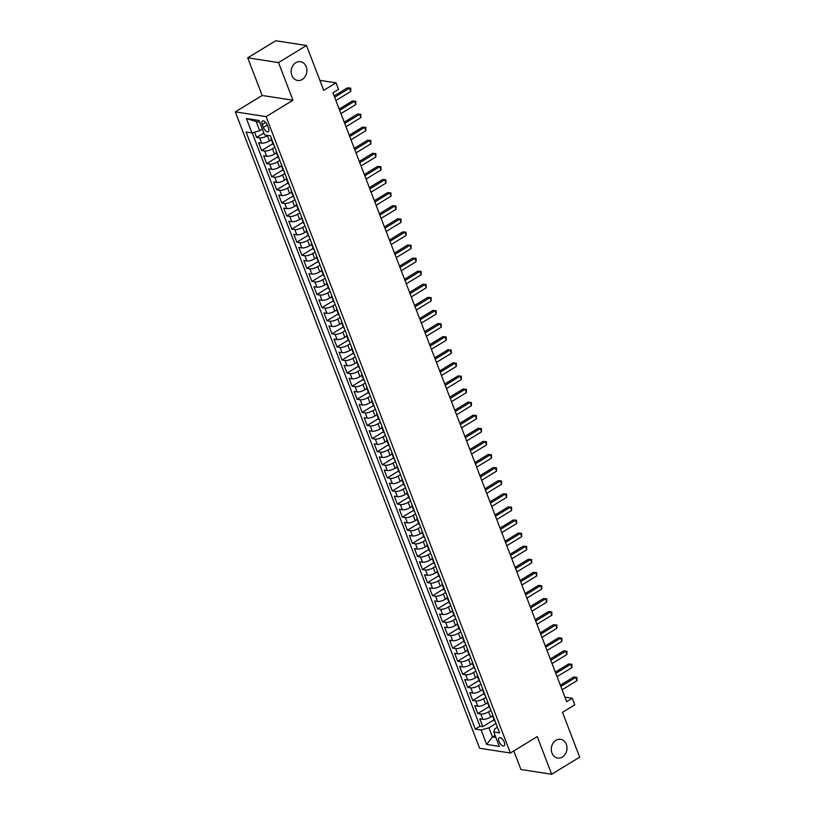 <?xml version="1.0" encoding="UTF-8"?>
<svg xmlns="http://www.w3.org/2000/svg" width="815" height="815" viewBox="0 0 815 815"><rect width="100%" height="100%" fill="white"/><g stroke="black" fill="none" stroke-linecap="round" stroke-linejoin="round"><path stroke-width="1.22" d="M555.942 740.305A9.485 7.814 -81.2 0 1 560.608 739.307A9.485 7.814 -81.2 0 1 566.955 747.019A9.485 7.814 -81.2 0 1 562.37 757.064A9.485 7.814 -81.2 0 1 557.715 758.062A9.485 7.814 -81.2 0 1 551.358 750.35A9.485 7.814 -81.2 0 1 555.942 740.305M295.825 62.684A9.485 7.814 -81.2 0 1 300.49 61.685A9.485 7.814 -81.2 0 1 306.837 69.397A9.485 7.814 -81.2 0 1 302.263 79.442A9.485 7.814 -81.2 0 1 297.597 80.441A9.485 7.814 -81.2 0 1 291.24 72.729A9.485 7.814 -81.2 0 1 295.825 62.684M504.281 742.21A4.747 2.211 -121.4 0 0 499.147 737.748A4.747 2.211 -121.4 0 0 498.953 741.385A4.747 2.211 -121.4 0 0 504.088 745.847A4.747 2.211 -121.4 0 0 504.281 742.21M513.786 750.931L520.917 769.503L551.694 774.25L579.689 757.166L562.472 712.32L574.779 704.802L572.273 698.251L564.927 697.12M235.311 111.879L479.597 748.252L510.384 753.009L266.098 116.637L235.311 111.879L262.186 95.477L292.962 100.235L278.516 62.582L247.729 57.834L262.186 95.477M247.729 57.834L275.714 40.75L306.501 45.497L323.718 90.353L336.035 82.835L319.877 80.339M278.516 62.582L306.501 45.497M254.586 132.162L256.603 137.44L263.856 133.008M271.415 139.732L269.459 140.924A5.929 1.925 159 0 1 261.656 143.145L258.62 142.676L261.635 150.53L272.913 143.644M276.438 152.823L274.482 154.025A5.929 1.925 -21 0 1 266.678 156.236L263.642 155.767L266.658 163.632L277.946 156.735M281.47 165.924L279.514 167.116A5.929 1.925 -21 0 1 271.701 169.337L268.665 168.868L271.68 176.723L282.968 169.836M286.493 179.015L284.537 180.207A5.929 1.925 -21 0 1 276.733 182.428L273.697 181.959L276.713 189.814L287.99 182.927M291.515 192.106L289.559 193.298A5.929 1.925 -21 0 1 281.756 195.518L278.72 195.05L281.735 202.915L293.023 196.018M296.548 205.207L294.592 206.399A5.929 1.925 -21 0 1 286.788 208.62L283.742 208.151L286.758 216.006L298.046 209.119M301.57 218.298L299.614 219.49A5.929 1.925 -21 0 1 291.811 221.711L288.775 221.242L291.79 229.096L303.078 222.21M306.603 231.389L304.647 232.581A5.929 1.925 -21 0 1 296.833 234.802L293.797 234.333L296.813 242.187L308.101 235.301M311.625 244.48L309.669 245.682A5.929 1.925 -21 0 1 301.866 247.903L298.83 247.434L301.845 255.289L313.123 248.402M316.648 257.581L314.692 258.773A5.929 1.925 -21 0 1 306.888 260.994L303.852 260.525L306.868 268.38L318.156 261.493M321.68 270.672L319.724 271.864A5.929 1.925 -21 0 1 311.911 274.085L308.875 273.616L311.89 281.47L323.178 274.584M326.703 283.763L324.747 284.965A5.929 1.925 -21 0 1 316.943 287.186L313.907 286.717L316.923 294.572L328.211 287.675M331.725 296.864L329.769 298.056A5.929 1.925 -21 0 1 321.966 300.277L318.93 299.808L321.945 307.663L333.233 300.776M336.758 309.955L334.802 311.147A5.929 1.925 -21 0 1 326.998 313.368L323.963 312.899L326.978 320.753L338.256 313.867M341.78 323.046L339.824 324.248A5.929 1.925 -21 0 1 332.021 326.458L328.985 325.99L332 333.855L343.288 326.958M346.813 336.147L344.857 337.339A5.929 1.925 -21 0 1 337.043 339.56L334.007 339.091L337.023 346.946L348.311 340.059M351.836 349.238L349.88 350.43A5.929 1.925 -21 0 1 342.076 352.651L339.04 352.182L342.055 360.036L353.333 353.15M356.858 362.329L354.902 363.521A5.929 1.925 -21 0 1 347.098 365.741L344.062 365.273L347.078 373.138L358.366 366.241M361.891 375.43L359.935 376.622A5.929 1.925 -21 0 1 352.131 378.843L349.085 378.374L352.1 386.228L363.388 379.342M366.913 388.521L364.957 389.713A5.929 1.925 -21 0 1 357.153 391.934L354.118 391.465L357.133 399.319L368.421 392.433M371.946 401.612L369.99 402.804A5.929 1.925 -21 0 1 362.176 405.024L359.14 404.556L362.155 412.421L373.443 405.524M376.968 414.713L375.012 415.905A5.929 1.925 -21 0 1 367.208 418.126L364.173 417.657L367.188 425.512L378.466 418.625M381.99 427.804L380.035 428.996A5.929 1.925 -21 0 1 372.231 431.216L369.195 430.748L372.211 438.602L383.498 431.716M387.023 440.895L385.067 442.087A5.929 1.925 -21 0 1 377.253 444.307L374.217 443.839L377.233 451.693L388.521 444.807M392.046 453.986L390.09 455.188A5.929 1.925 -21 0 1 382.286 457.409L379.25 456.94L382.266 464.795L393.553 457.908M397.068 467.087L395.112 468.279A5.929 1.925 -21 0 1 387.308 470.5L384.272 470.031L387.288 477.885L398.576 470.999M402.101 480.178L400.145 481.37A5.929 1.925 -21 0 1 392.341 483.59L389.305 483.122L392.321 490.976L403.598 484.09M407.123 493.269L405.167 494.471A5.929 1.925 -21 0 1 397.363 496.681L394.328 496.213L397.343 504.078L408.631 497.181M412.156 506.37L410.2 507.562A5.929 1.925 -21 0 1 402.386 509.783L399.35 509.314L402.365 517.168L413.653 510.282M417.178 519.461L415.222 520.653A5.929 1.925 -21 0 1 407.419 522.873L404.383 522.405L407.398 530.259L418.676 523.373M422.201 532.552L420.245 533.754A5.929 1.925 -21 0 1 412.441 535.964L409.405 535.496L412.421 543.361L423.708 536.464M427.233 545.653L425.277 546.845A5.929 1.925 -21 0 1 417.474 549.066L414.428 548.597L417.443 556.451L428.731 549.565M432.256 558.744L430.3 559.936A5.929 1.925 -21 0 1 422.496 562.156L419.46 561.688L422.476 569.542L433.763 562.656M437.288 571.835L435.332 573.027A5.929 1.925 -21 0 1 427.518 575.247L424.483 574.779L427.498 582.644L438.786 575.747M442.311 584.936L440.355 586.128A5.929 1.925 -21 0 1 432.551 588.349L429.515 587.88L432.531 595.734L443.808 588.848M447.333 598.027L445.377 599.219A5.929 1.925 -21 0 1 437.574 601.439L434.538 600.971L437.553 608.825L448.841 601.939M452.366 611.118L450.41 612.309A5.929 1.925 -21 0 1 442.596 614.53L439.56 614.062L442.576 621.916L453.863 615.03M457.388 624.209L455.432 625.411A5.929 1.925 -21 0 1 447.629 627.632L444.593 627.163L447.608 635.017L458.896 628.131M462.411 637.31L460.455 638.502A5.929 1.925 -21 0 1 452.651 640.722L449.615 640.254L452.631 648.108L463.918 641.222M467.443 650.401L465.487 651.593A5.929 1.925 -21 0 1 457.684 653.813L454.648 653.345L457.663 661.199L468.941 654.313M472.466 663.491L470.51 664.694A5.929 1.925 -21 0 1 462.706 666.914L459.67 666.446L462.686 674.3L473.973 667.404M477.498 676.593L475.542 677.785A5.929 1.925 -21 0 1 467.728 680.005L464.693 679.537L467.708 687.391L478.996 680.505M482.521 689.684L480.565 690.875A5.929 1.925 -21 0 1 472.761 693.096L469.725 692.628L472.741 700.482L484.018 693.596M487.543 702.775L485.587 703.977A5.929 1.925 -21 0 1 477.784 706.187L474.748 705.719L477.763 713.583L489.051 706.687M336.035 82.835L338.541 89.375L332.948 92.798L566.67 701.674L572.273 698.251M262.247 124.542L263.357 127.415A4.595 2.139 -121.4 0 0 268.329 131.735A4.595 2.139 -121.4 0 0 268.512 128.21L267.402 125.337A4.595 2.139 -121.4 0 0 262.43 121.017A4.595 2.139 -121.4 0 0 262.247 124.542L265.649 122.464M497.425 727.194L494.919 728.722L493.768 731.962L499.595 732.868L270.397 135.769L264.569 134.872L259.038 120.467L246.395 118.521L251.927 132.927L246.099 132.02L475.298 729.109L481.125 730.016L488.929 727.795L492.454 736.964L495.897 737.494M493.768 731.962L499.3 746.367L486.657 744.421L481.125 730.016M490.966 710.385L488.603 711.831A5.929 1.925 159 0 1 480.799 714.052L477.763 713.583M492.576 715.876L490.62 717.068L488.603 711.831M485.944 697.294L483.58 698.73A5.929 1.925 159 0 1 475.777 700.951L472.741 700.482M480.911 684.203L478.558 685.639A5.929 1.925 159 0 1 470.744 687.86L467.708 687.391M475.889 671.102L473.525 672.548A5.929 1.925 159 0 1 465.722 674.769L462.686 674.3M470.866 658.011L468.503 659.457A5.929 1.925 159 0 1 460.699 661.668L457.663 661.199M465.834 644.92L463.48 646.356A5.929 1.925 159 0 1 455.666 648.577L452.631 648.108M460.811 631.819L458.448 633.265A5.929 1.925 159 0 1 450.644 635.486L447.608 635.017M455.789 618.728L453.425 620.174A5.929 1.925 159 0 1 445.622 622.385L442.576 621.916M450.756 605.637L448.393 607.073A5.929 1.925 159 0 1 440.589 609.294L437.553 608.825M445.734 592.536L443.37 593.982A5.929 1.925 159 0 1 435.567 596.203L432.531 595.734M440.701 579.445L438.348 580.891A5.929 1.925 159 0 1 430.534 583.112L427.498 582.644M435.679 566.354L433.315 567.79A5.929 1.925 159 0 1 425.512 570.011L422.476 569.542M430.656 553.263L428.293 554.699A5.929 1.925 159 0 1 420.489 556.92L417.443 556.451M425.624 540.162L423.26 541.608A5.929 1.925 159 0 1 415.456 543.829L412.421 543.361M420.601 527.071L418.238 528.507A5.929 1.925 159 0 1 410.434 530.728L407.398 530.259M415.569 513.98L413.215 515.416A5.929 1.925 159 0 1 405.401 517.637L402.365 517.168M410.546 500.879L408.183 502.325A5.929 1.925 159 0 1 400.379 504.546L397.343 504.078M405.524 487.788L403.16 489.224A5.929 1.925 159 0 1 395.356 491.445L392.321 490.976M400.491 474.697L398.138 476.133A5.929 1.925 159 0 1 390.324 478.354L387.288 477.885M395.469 461.596L393.105 463.042A5.929 1.925 159 0 1 385.301 465.263L382.266 464.795M390.446 448.505L388.083 449.951A5.929 1.925 159 0 1 380.279 452.162L377.233 451.693M385.413 435.414L383.05 436.85A5.929 1.925 159 0 1 375.246 439.071L372.211 438.602M380.391 422.313L378.028 423.759A5.929 1.925 159 0 1 370.224 425.98L367.188 425.512M375.358 409.222L373.005 410.668A5.929 1.925 159 0 1 365.191 412.889L362.155 412.421M370.336 396.131L367.973 397.567A5.929 1.925 159 0 1 360.169 399.788L357.133 399.319M365.314 383.03L362.95 384.476A5.929 1.925 159 0 1 355.146 386.697L352.1 386.228M360.281 369.939L357.917 371.385A5.929 1.925 159 0 1 350.114 373.606L347.078 373.138M355.259 356.848L352.895 358.284A5.929 1.925 159 0 1 345.091 360.505L342.055 360.036M350.226 343.757L347.873 345.193A5.929 1.925 159 0 1 340.059 347.414L337.023 346.946M345.203 330.656L342.84 332.102A5.929 1.925 159 0 1 335.036 334.323L332 333.855M340.181 317.565L337.818 319.001A5.929 1.925 159 0 1 330.014 321.222L326.978 320.753M335.148 304.474L332.795 305.91A5.929 1.925 159 0 1 324.981 308.131L321.945 307.663M330.126 291.373L327.762 292.819A5.929 1.925 159 0 1 319.959 295.04L316.923 294.572M325.103 278.282L322.74 279.728A5.929 1.925 159 0 1 314.936 281.939L311.89 281.47M320.071 265.191L317.707 266.627A5.929 1.925 159 0 1 309.904 268.848L306.868 268.38M315.048 252.09L312.685 253.536A5.929 1.925 159 0 1 304.881 255.757L301.845 255.289M310.016 238.999L307.663 240.445A5.929 1.925 159 0 1 299.849 242.656L296.813 242.187M304.993 225.908L302.63 227.344A5.929 1.925 159 0 1 294.826 229.565L291.79 229.096M299.971 212.807L297.607 214.253A5.929 1.925 159 0 1 289.804 216.474L286.758 216.006M294.938 199.716L292.575 201.162A5.929 1.925 159 0 1 284.771 203.383L281.735 202.915M289.916 186.625L287.552 188.061A5.929 1.925 159 0 1 279.749 190.282L276.713 189.814M284.883 173.524L282.53 174.97A5.929 1.925 159 0 1 274.716 177.191L271.68 176.723M279.861 160.433L277.497 161.879A5.929 1.925 159 0 1 269.694 164.1L266.658 163.632M274.838 147.342L272.475 148.778A5.929 1.925 159 0 1 264.671 150.999L261.635 150.53M267.931 135.392L267.452 135.687A5.929 1.925 159 0 1 259.639 137.908L256.603 137.44M252.212 132.835L480.004 726.247L482.786 726.674L494.073 719.788M490.62 717.068A5.929 1.925 -21 0 1 482.816 719.288L479.77 718.82L482.786 726.674M273.942 145.019A5.929 1.925 159 0 1 273.239 144.489L271.232 139.253A5.929 1.925 159 0 1 271.395 138.387M271.935 139.783A5.929 1.925 159 0 1 271.232 139.253M259.659 122.067L256.216 121.537L259.73 130.706L251.927 132.927M262.359 129.096L259.73 130.706M292.962 100.235L266.098 116.637M551.694 774.25L537.248 736.607L510.384 753.009M495.072 735.354L492.454 736.964L486.657 744.421M495.999 723.486L488.929 727.795M276.957 152.874A5.929 1.925 159 0 1 276.254 152.344A5.929 1.925 159 0 1 276.428 151.478M276.254 152.344L278.272 157.58A5.929 1.925 -21 0 0 278.974 158.11M281.99 165.975A5.929 1.925 159 0 1 281.287 165.435A5.929 1.925 159 0 1 281.45 164.579M281.287 165.435L283.294 170.681A5.929 1.925 -21 0 0 283.997 171.211M287.012 179.066A5.929 1.925 159 0 1 286.31 178.536A5.929 1.925 159 0 1 286.473 177.67M286.31 178.536L288.316 183.772A5.929 1.925 -21 0 0 289.019 184.302M292.035 192.157A5.929 1.925 159 0 1 291.332 191.627A5.929 1.925 159 0 1 291.505 190.761M291.332 191.627L293.349 196.863A5.929 1.925 -21 0 0 294.052 197.393M297.068 205.258A5.929 1.925 159 0 1 296.365 204.718A5.929 1.925 159 0 1 296.528 203.852M296.365 204.718L298.372 209.964A5.929 1.925 -21 0 0 299.074 210.494M302.09 218.349A5.929 1.925 159 0 1 301.387 217.819A5.929 1.925 159 0 1 301.56 216.953M301.387 217.819L303.394 223.055A5.929 1.925 -21 0 0 304.107 223.585M307.123 231.44A5.929 1.925 159 0 1 306.409 230.91A5.929 1.925 159 0 1 306.583 230.044M306.409 230.91L308.427 236.146A5.929 1.925 -21 0 0 309.13 236.676M312.145 244.531A5.929 1.925 159 0 1 311.442 244.001A5.929 1.925 159 0 1 311.605 243.135M311.442 244.001L313.449 249.237A5.929 1.925 -21 0 0 314.152 249.777M317.167 257.632A5.929 1.925 159 0 1 316.464 257.102A5.929 1.925 159 0 1 316.638 256.236M316.464 257.102L318.482 262.338A5.929 1.925 -21 0 0 319.185 262.868M322.2 270.723A5.929 1.925 159 0 1 321.497 270.193A5.929 1.925 159 0 1 321.66 269.327M321.497 270.193L323.504 275.429A5.929 1.925 -21 0 0 324.207 275.959M327.223 283.814A5.929 1.925 159 0 1 326.52 283.284A5.929 1.925 159 0 1 326.693 282.418M326.52 283.284L328.527 288.52A5.929 1.925 -21 0 0 329.24 289.06M332.255 296.915A5.929 1.925 159 0 1 331.542 296.385A5.929 1.925 159 0 1 331.715 295.519M331.542 296.385L333.559 301.621A5.929 1.925 -21 0 0 334.262 302.151M337.278 310.006A5.929 1.925 159 0 1 336.575 309.476A5.929 1.925 159 0 1 336.738 308.61M336.575 309.476L338.582 314.712A5.929 1.925 -21 0 0 339.285 315.242M342.3 323.097A5.929 1.925 159 0 1 341.597 322.567A5.929 1.925 159 0 1 341.77 321.701M341.597 322.567L343.614 327.803A5.929 1.925 -21 0 0 344.317 328.333M347.333 336.198A5.929 1.925 159 0 1 346.63 335.668A5.929 1.925 159 0 1 346.793 334.802M346.63 335.668L348.637 340.904A5.929 1.925 -21 0 0 349.34 341.434M352.355 349.289A5.929 1.925 159 0 1 351.652 348.759A5.929 1.925 159 0 1 351.815 347.893M351.652 348.759L353.659 353.995A5.929 1.925 -21 0 0 354.362 354.525M357.378 362.38A5.929 1.925 159 0 1 356.675 361.85A5.929 1.925 159 0 1 356.848 360.984M356.675 361.85L358.692 367.086A5.929 1.925 -21 0 0 359.395 367.616M362.41 375.481A5.929 1.925 159 0 1 361.707 374.941A5.929 1.925 159 0 1 361.87 374.075M361.707 374.941L363.714 380.187A5.929 1.925 -21 0 0 364.417 380.717M367.433 388.572A5.929 1.925 159 0 1 366.73 388.042A5.929 1.925 159 0 1 366.903 387.176M366.73 388.042L368.737 393.278A5.929 1.925 -21 0 0 369.45 393.808M372.465 401.663A5.929 1.925 159 0 1 371.752 401.133A5.929 1.925 159 0 1 371.925 400.267M371.752 401.133L373.769 406.369A5.929 1.925 -21 0 0 374.472 406.899M377.488 414.754A5.929 1.925 159 0 1 376.785 414.224A5.929 1.925 159 0 1 376.948 413.358M376.785 414.224L378.792 419.47A5.929 1.925 -21 0 0 379.495 420M382.51 427.855A5.929 1.925 159 0 1 381.807 427.325A5.929 1.925 159 0 1 381.98 426.459M381.807 427.325L383.824 432.561A5.929 1.925 -21 0 0 384.527 433.091M387.543 440.946A5.929 1.925 159 0 1 386.84 440.416A5.929 1.925 159 0 1 387.003 439.55M386.84 440.416L388.847 445.652A5.929 1.925 -21 0 0 389.55 446.182M392.565 454.037A5.929 1.925 159 0 1 391.862 453.507A5.929 1.925 159 0 1 392.035 452.641M391.862 453.507L393.869 458.743A5.929 1.925 -21 0 0 394.582 459.283M397.598 467.138A5.929 1.925 159 0 1 396.885 466.608A5.929 1.925 159 0 1 397.058 465.742M396.885 466.608L398.902 471.844A5.929 1.925 -21 0 0 399.605 472.374M402.62 480.229A5.929 1.925 159 0 1 401.917 479.699A5.929 1.925 159 0 1 402.08 478.833M401.917 479.699L403.924 484.935A5.929 1.925 -21 0 0 404.627 485.465M407.643 493.32A5.929 1.925 159 0 1 406.94 492.79A5.929 1.925 159 0 1 407.113 491.924M406.94 492.79L408.957 498.026A5.929 1.925 -21 0 0 409.66 498.556M412.675 506.421A5.929 1.925 159 0 1 411.972 505.891A5.929 1.925 159 0 1 412.135 505.025M411.972 505.891L413.979 511.127A5.929 1.925 -21 0 0 414.682 511.657M417.698 519.512A5.929 1.925 159 0 1 416.995 518.982A5.929 1.925 159 0 1 417.158 518.116M416.995 518.982L419.002 524.218A5.929 1.925 -21 0 0 419.705 524.748M422.72 532.602A5.929 1.925 159 0 1 422.017 532.073A5.929 1.925 159 0 1 422.19 531.207M422.017 532.073L424.034 537.309A5.929 1.925 -21 0 0 424.737 537.839M427.753 545.704A5.929 1.925 159 0 1 427.05 545.174A5.929 1.925 159 0 1 427.213 544.308M427.05 545.174L429.057 550.41A5.929 1.925 -21 0 0 429.76 550.94M432.775 558.795A5.929 1.925 159 0 1 432.072 558.265A5.929 1.925 159 0 1 432.245 557.399M432.072 558.265L434.079 563.501A5.929 1.925 -21 0 0 434.792 564.031M437.808 571.886A5.929 1.925 159 0 1 437.095 571.356A5.929 1.925 159 0 1 437.268 570.49M437.095 571.356L439.112 576.592A5.929 1.925 -21 0 0 439.815 577.122M442.83 584.987A5.929 1.925 159 0 1 442.127 584.447A5.929 1.925 159 0 1 442.29 583.581M442.127 584.447L444.134 589.693A5.929 1.925 -21 0 0 444.837 590.223M447.853 598.078A5.929 1.925 159 0 1 447.15 597.548A5.929 1.925 159 0 1 447.323 596.682M447.15 597.548L449.167 602.784A5.929 1.925 -21 0 0 449.87 603.314M452.885 611.168A5.929 1.925 159 0 1 452.182 610.639A5.929 1.925 159 0 1 452.345 609.773M452.182 610.639L454.189 615.875A5.929 1.925 -21 0 0 454.892 616.405M457.908 624.259A5.929 1.925 159 0 1 457.205 623.73A5.929 1.925 159 0 1 457.378 622.864M457.205 623.73L459.212 628.966A5.929 1.925 -21 0 0 459.925 629.506M462.94 637.361A5.929 1.925 159 0 1 462.227 636.831A5.929 1.925 159 0 1 462.4 635.965M462.227 636.831L464.244 642.067A5.929 1.925 -21 0 0 464.947 642.597M467.963 650.452A5.929 1.925 159 0 1 467.26 649.922A5.929 1.925 159 0 1 467.423 649.056M467.26 649.922L469.267 655.158A5.929 1.925 -21 0 0 469.97 655.688M472.985 663.542A5.929 1.925 159 0 1 472.282 663.013A5.929 1.925 159 0 1 472.456 662.147M472.282 663.013L474.299 668.249A5.929 1.925 -21 0 0 475.002 668.789M478.018 676.644A5.929 1.925 159 0 1 477.315 676.114A5.929 1.925 159 0 1 477.478 675.248M477.315 676.114L479.322 681.35A5.929 1.925 -21 0 0 480.025 681.88M483.04 689.735A5.929 1.925 159 0 1 482.337 689.205A5.929 1.925 159 0 1 482.5 688.339M482.337 689.205L484.344 694.441A5.929 1.925 -21 0 0 485.047 694.971M488.063 702.825A5.929 1.925 159 0 1 487.36 702.296A5.929 1.925 159 0 1 487.533 701.43M487.36 702.296L489.377 707.532A5.929 1.925 -21 0 0 490.08 708.062M493.095 715.927A5.929 1.925 159 0 1 492.392 715.397A5.929 1.925 159 0 1 492.555 714.531M480.004 726.247L475.298 729.109M492.392 715.397L494.399 720.633A5.929 1.925 -21 0 0 495.102 721.163M256.216 121.537L246.395 118.521M334.649 97.24L349.533 88.152L350.796 91.433L335.912 100.52M334.16 95.956L347.455 87.837L350.745 88.152L350.796 91.433M347.455 87.837L350.745 88.152M339.682 110.331L354.566 101.254L355.819 104.524L340.935 113.611M339.183 109.047L352.477 100.928L355.768 101.254L355.819 104.524M352.477 100.928L355.768 101.254M344.704 123.432L359.588 114.344L360.841 117.615L345.968 126.702M344.215 122.138L357.51 114.029L360.801 114.344L360.841 117.615M357.51 114.029L360.801 114.344M349.737 136.523L364.611 127.435L365.874 130.716L350.99 139.793M349.238 135.239L362.532 127.12L365.823 127.435L365.874 130.716M362.532 127.12L365.823 127.435M354.759 149.614L369.643 140.537L370.896 143.807L356.012 152.894M354.26 148.33L367.565 140.211L370.845 140.526L370.896 143.807M367.565 140.211L370.845 140.526M359.782 162.715L374.666 153.628L375.919 156.898L361.045 165.985M359.293 161.421L372.587 153.312L375.878 153.628L375.919 156.898M372.587 153.312L375.878 153.628M364.814 175.806L379.688 166.718L380.951 169.999L366.067 179.076M364.315 174.522L377.61 166.403L380.9 166.718L380.951 169.999M377.61 166.403L380.9 166.718M369.837 188.897L384.721 179.82L385.974 183.09L371.1 192.177M369.348 187.613L382.643 179.494L385.923 179.809L385.974 183.09M382.643 179.494L385.923 179.809M374.869 201.998L389.743 192.911L391.006 196.181L376.123 205.268M374.37 200.704L387.665 192.584L390.956 192.911L391.006 196.181M387.665 192.584L390.956 192.911M379.892 215.089L394.776 206.001L396.029 209.282L381.145 218.359M379.393 213.795L392.687 205.686L395.978 206.001L396.029 209.282M392.687 205.686L395.978 206.001M384.914 228.18L399.798 219.103L401.051 222.373L386.178 231.46M384.425 226.896L397.72 218.777L401.011 219.092L401.051 222.373M397.72 218.777L401.011 219.092M389.947 241.281L404.821 232.194L406.084 235.464L391.2 244.551M389.448 239.987L402.742 231.868L406.033 232.194L406.084 235.464M402.742 231.868L406.033 232.194M394.969 254.372L409.853 245.284L411.106 248.565L396.222 257.642M394.48 253.078L407.775 244.969L411.055 245.284L411.106 248.565M407.775 244.969L411.055 245.284M399.992 267.463L414.876 258.386L416.129 261.656L401.255 270.743M399.503 266.179L412.798 258.06L416.088 258.375L416.129 261.656M412.798 258.06L416.088 258.375M405.024 280.564L419.908 271.477L421.161 274.747L406.278 283.834M404.525 279.27L417.82 271.151L421.111 271.477L421.161 274.747M417.82 271.151L421.111 271.477M410.047 293.655L424.931 284.567L426.184 287.838L411.31 296.925M409.558 292.361L422.853 284.252L426.143 284.567L426.184 287.838M422.853 284.252L426.143 284.567M415.079 306.746L429.953 297.658L431.216 300.939L416.333 310.016M414.58 305.462L427.875 297.343L431.166 297.658L431.216 300.939M427.875 297.343L431.166 297.658M420.102 319.837L434.986 310.76L436.239 314.03L421.355 323.117M419.603 318.553L432.908 310.434L436.188 310.76L436.239 314.03M432.908 310.434L436.188 310.76M425.124 332.938L440.008 323.85L441.261 327.121L426.388 336.208M424.635 331.644L437.93 323.535L441.221 323.85L441.261 327.121M437.93 323.535L441.221 323.85M430.157 346.029L445.031 336.941L446.294 340.222L431.41 349.299M429.658 344.745L442.953 336.626L446.243 336.941L446.294 340.222M442.953 336.626L446.243 336.941M435.179 359.12L450.063 350.043L451.316 353.313L436.443 362.4M434.69 357.836L447.985 349.716L451.265 350.032L451.316 353.313M447.985 349.716L451.265 350.032M440.212 372.221L455.086 363.133L456.349 366.404L441.465 375.491M439.713 370.927L453.008 362.807L456.298 363.133L456.349 366.404M453.008 362.807L456.298 363.133M445.235 385.312L460.118 376.224L461.372 379.505L446.488 388.582M444.735 384.028L458.03 375.909L461.321 376.224L461.372 379.505M458.03 375.909L461.321 376.224M450.257 398.403L465.141 389.326L466.394 392.596L451.52 401.683M449.768 397.119L463.063 389L466.353 389.315L466.394 392.596M463.063 389L466.353 389.315M455.29 411.504L470.163 402.416L471.427 405.687L456.543 414.774M454.79 410.21L468.085 402.09L471.376 402.416L471.427 405.687M468.085 402.09L471.376 402.416M460.312 424.595L475.196 415.507L476.449 418.788L461.565 427.865M459.823 423.301L473.118 415.192L476.398 415.507L476.449 418.788M473.118 415.192L476.398 415.507M465.334 437.686L480.218 428.609L481.471 431.879L466.598 440.966M464.845 436.402L478.14 428.282L481.431 428.598L481.471 431.879M478.14 428.282L481.431 428.598M470.367 450.787L485.251 441.699L486.504 444.97L471.62 454.057M469.868 449.493L483.163 441.373L486.453 441.699L486.504 444.97M483.163 441.373L486.453 441.699M475.389 463.878L490.273 454.79L491.527 458.071L476.653 467.148M474.901 462.584L488.195 454.475L491.486 454.79L491.527 458.071M488.195 454.475L491.486 454.79M480.422 476.969L495.296 467.881L496.559 471.162L481.675 480.249M479.923 475.685L493.218 467.565L496.508 467.881L496.559 471.162M493.218 467.565L496.508 467.881M485.445 490.06L500.329 480.982L501.582 484.253L486.698 493.34M484.945 488.776L498.25 480.656L501.531 480.982L501.582 484.253M498.25 480.656L501.531 480.982M490.467 503.161L505.351 494.073L506.604 497.344L491.73 506.431M489.978 501.867L503.273 493.758L506.563 494.073L506.604 497.344M503.273 493.758L506.563 494.073M495.5 516.252L510.373 507.164L511.637 510.445L496.753 519.522M495 514.968L508.295 506.849L511.586 507.164L511.637 510.445M508.295 506.849L511.586 507.164M500.522 529.343L515.406 520.265L516.659 523.536L501.775 532.623M500.033 528.059L513.328 519.939L516.608 520.255L516.659 523.536M513.328 519.939L516.608 520.255M505.555 542.444L520.428 533.356L521.692 536.627L506.808 545.714M505.055 541.15L518.35 533.041L521.641 533.356L521.692 536.627M518.35 533.041L521.641 533.356M510.577 555.535L525.461 546.447L526.714 549.728L511.83 558.805M510.078 554.251L523.373 546.132L526.663 546.447L526.714 549.728M523.373 546.132L526.663 546.447M515.6 568.625L530.484 559.548L531.737 562.819L516.863 571.906M515.111 567.342L528.405 559.222L531.696 559.538L531.737 562.819M528.405 559.222L531.696 559.538M520.632 581.727L535.506 572.639L536.769 575.91L521.885 584.997M520.133 580.433L533.428 572.313L536.718 572.639L536.769 575.91M533.428 572.313L536.718 572.639M525.655 594.818L540.539 585.73L541.792 589.011L526.908 598.088M525.166 593.524L538.46 585.414L541.741 585.73L541.792 589.011M538.46 585.414L541.741 585.73M530.677 607.909L545.561 598.831L546.814 602.102L531.94 611.189M530.188 606.625L543.483 598.505L546.773 598.821L546.814 602.102M543.483 598.505L546.773 598.821M535.71 621.01L550.594 611.922L551.847 615.193L536.963 624.28M535.211 619.716L548.505 611.596L551.796 611.922L551.847 615.193M548.505 611.596L551.796 611.922M540.732 634.101L555.616 625.013L556.869 628.294L541.995 637.371M540.243 632.807L553.538 624.698L556.828 625.013L556.869 628.294M553.538 624.698L556.828 625.013M545.765 647.192L560.639 638.114L561.902 641.385L547.018 650.472M545.266 645.908L558.56 637.788L561.851 638.104L561.902 641.385M558.56 637.788L561.851 638.104M550.787 660.293L565.671 651.205L566.924 654.476L552.04 663.563M550.288 658.999L563.593 650.879L566.873 651.205L566.924 654.476M563.593 650.879L566.873 651.205M555.81 673.384L570.694 664.296L571.947 667.567L557.073 676.654M555.321 672.09L568.615 663.981L571.906 664.296L571.947 667.567M568.615 663.981L571.906 664.296M560.842 686.475L575.716 677.387L576.979 680.668L562.095 689.745M560.343 685.191L573.638 677.071L576.928 677.387L576.979 680.668M573.638 677.071L576.928 677.387M485.587 703.977L483.58 698.73M480.565 690.875L478.558 685.639M475.542 677.785L473.525 672.548M470.51 664.694L468.503 659.457M465.487 651.593L463.48 646.356M460.455 638.502L458.448 633.265M455.432 625.411L453.425 620.174M450.41 612.309L448.393 607.073M445.377 599.219L443.37 593.982M440.355 586.128L438.348 580.891M435.332 573.027L433.315 567.79M430.3 559.936L428.293 554.699M425.277 546.845L423.26 541.608M420.245 533.754L418.238 528.507M415.222 520.653L413.215 515.416M410.2 507.562L408.183 502.325M405.167 494.471L403.16 489.224M400.145 481.37L398.138 476.133M395.112 468.279L393.105 463.042M390.09 455.188L388.083 449.951M385.067 442.087L383.05 436.85M380.035 428.996L378.028 423.759M375.012 415.905L373.005 410.668M369.99 402.804L367.973 397.567M364.957 389.713L362.95 384.476M359.935 376.622L357.917 371.385M354.902 363.521L352.895 358.284M349.88 350.43L347.873 345.193M344.857 337.339L342.84 332.102M339.824 324.248L337.818 319.001M334.802 311.147L332.795 305.91M329.769 298.056L327.762 292.819M324.747 284.965L322.74 279.728M319.724 271.864L317.707 266.627M314.692 258.773L312.685 253.536M309.669 245.682L307.663 240.445M304.647 232.581L302.63 227.344M299.614 219.49L297.607 214.253M294.592 206.399L292.575 201.162M289.559 193.298L287.552 188.061M284.537 180.207L282.53 174.97M279.514 167.116L277.497 161.879M274.482 154.025L272.475 148.778M269.459 140.924L267.452 135.687M261.656 143.145L259.639 137.908M482.816 719.288L480.799 714.052M477.784 706.187L475.777 700.951M472.761 693.096L470.744 687.86M467.728 680.005L465.722 674.769M462.706 666.914L460.699 661.668M457.684 653.813L455.666 648.577M452.651 640.722L450.644 635.486M447.629 627.632L445.622 622.385M442.596 614.53L440.589 609.294M437.574 601.439L435.567 596.203M432.551 588.349L430.534 583.112M427.518 575.247L425.512 570.011M422.496 562.156L420.489 556.92M417.474 549.066L415.456 543.829M412.441 535.964L410.434 530.728M407.419 522.873L405.401 517.637M402.386 509.783L400.379 504.546M397.363 496.681L395.356 491.445M392.341 483.59L390.324 478.354M387.308 470.5L385.301 465.263M382.286 457.409L380.279 452.162M377.253 444.307L375.246 439.071M372.231 431.216L370.224 425.98M367.208 418.126L365.191 412.889M362.176 405.024L360.169 399.788M357.153 391.934L355.146 386.697M352.131 378.843L350.114 373.606M347.098 365.741L345.091 360.505M342.076 352.651L340.059 347.414M337.043 339.56L335.036 334.323M332.021 326.458L330.014 321.222M326.998 313.368L324.981 308.131M321.966 300.277L319.959 295.04M316.943 287.186L314.936 281.939M311.911 274.085L309.904 268.848M306.888 260.994L304.881 255.757M301.866 247.903L299.849 242.656M296.833 234.802L294.826 229.565M291.811 221.711L289.804 216.474M286.788 208.62L284.771 203.383M281.756 195.518L279.749 190.282M276.733 182.428L274.716 177.191M271.701 169.337L269.694 164.1M266.678 156.236L264.671 150.999M267.279 125.021L263.357 127.415"/></g></svg>
